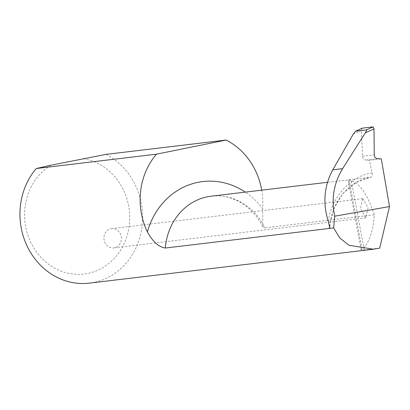 <?xml version="1.0" encoding="UTF-8"?>
<svg xmlns="http://www.w3.org/2000/svg" width="410" height="410" viewBox="0 0 410 410"><rect width="100%" height="100%" fill="white"/><g stroke="black" fill="none" stroke-linecap="round" stroke-linejoin="round"><path stroke-width="0.31" stroke-dasharray="2.05 1.54" d="M110.879 228.754A9.697 8.748 -96.8 0 1 111.515 228.652A9.697 8.748 -96.8 0 1 121.304 236.888A9.697 8.748 -96.8 0 1 114.446 247.799A9.697 8.748 -96.8 0 1 113.811 247.901A9.697 8.748 -96.8 0 1 104.022 239.665A9.697 8.748 -96.8 0 1 110.879 228.754M362.537 198.707L362.809 198.65L368.077 207.757L365.828 217.818L360.559 208.705L362.537 198.707M106.005 154.391A67.865 61.254 -96.8 0 1 142.311 224.47A67.865 61.254 -96.8 0 1 93.777 282.423A67.865 61.254 -96.8 0 1 89.344 283.136M261.718 190.158A67.865 61.254 -96.8 0 1 262.631 208.577A74.205 66.974 83.2 0 0 245.298 192.116M379.706 248.117L364.239 249.962L361.174 249.951L362.03 249.09C368.903 243.694 372.997 232.255 374.325 214.784L264.87 227.847L262.759 226.586L262.631 208.577M50.917 165.209A58.169 52.5 83.2 0 0 41.83 258.326A58.169 52.5 83.2 0 0 125.07 241.449A58.169 52.5 83.2 0 0 83.071 158.696M362.112 128.181L361.359 130.416L362.548 156.23C362.845 158.465 363.988 159.746 365.976 160.074L369.487 160.264L381.31 158.854M328.338 221.574C330.87 197.845 350.939 175.547 372.065 172.989L369.487 160.264M374.325 214.784C367.206 193.458 358.796 181.845 349.089 179.934C347.244 179.928 347.9 179.795 351.062 179.539L371.142 177.14L356.208 182.414L343.001 193.325L333.755 208.664L329.594 225.9M362.03 249.09L349.089 179.934L327.457 182.306M372.065 172.989C372.439 175.388 372.131 176.772 371.142 177.14L371.173 177.135C349.202 180.344 331.152 201.971 329.814 227.729M361.359 130.416L353.184 134.249M262.759 226.586C251.309 203.99 229.231 193.52 211.237 196.185A58.691 52.972 -96.8 0 1 264.87 227.847M364.239 249.962L351.062 179.539M362.548 156.23L374.227 154.837M365.976 160.074L377.656 158.68M362.809 198.65L111.515 228.652M361.179 249.951L348.059 179.852M365.828 217.818L113.811 247.901"/><path stroke-width="0.61" d="M245.298 192.116A74.205 66.974 83.2 0 0 197.917 182.353A74.205 66.974 83.2 0 0 147.395 231.937C152.827 241.705 158.808 247.071 165.327 248.029A58.691 52.972 -96.8 0 1 207.404 196.8A58.691 52.972 -96.8 0 1 211.237 196.185L327.457 182.306M329.594 225.9L329.404 228.442L333.643 227.934L339.772 237.959L348.879 245.241L373.407 249.224L379.706 248.117L389.5 206.563L381.31 158.854L377.656 158.68C375.591 158.362 374.448 157.081 374.227 154.837L374.002 128.904L373.131 126.864L366.371 129.898C366.76 130.037 366.407 131.005 365.32 132.804L342.611 168.664C333.745 183.28 331.116 199.116 334.734 216.178L389.5 206.563M226.192 140.041L106.005 154.391L50.917 165.209L36.27 168.525L156.456 154.175L226.192 140.041A67.865 61.254 -96.8 0 1 261.718 190.158M366.371 129.898L355.747 131.169L362.112 128.181L355.619 131.21L353.184 134.249L332.771 169.837C324.079 185.914 322.603 203.16 328.338 221.574L329.814 227.729L329.404 228.442L165.327 248.029M147.395 231.937A67.865 61.254 -96.8 0 1 156.456 154.175M373.407 249.224L89.344 283.136A67.865 61.254 -96.8 0 1 26.819 245.452A67.865 61.254 -96.8 0 1 36.27 168.525M334.734 216.178L333.643 227.934M362.112 128.181L373.131 126.864M365.32 132.804L374.002 128.904M332.771 169.837L342.611 168.664"/></g></svg>
